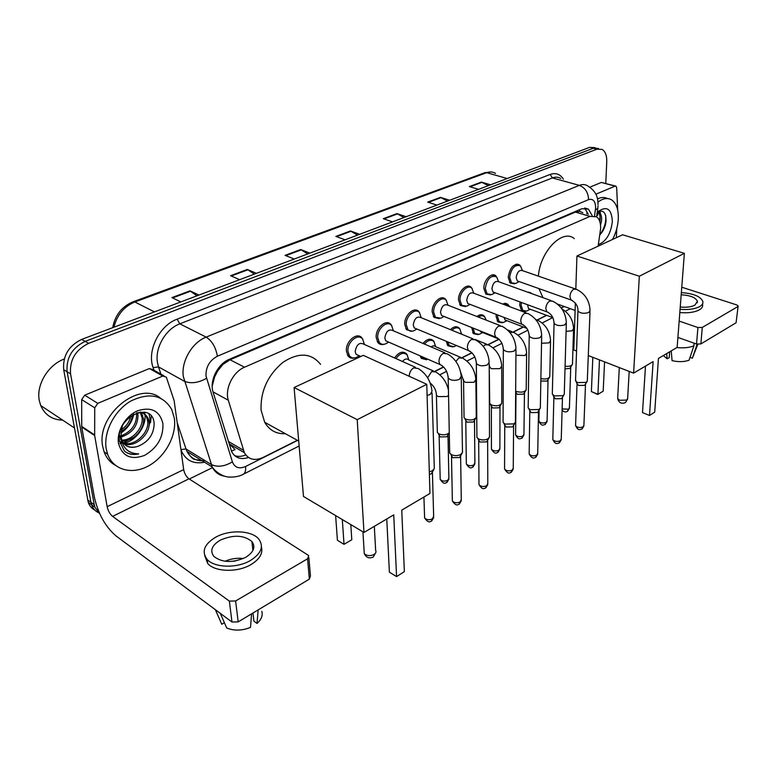 <?xml version="1.0" encoding="UTF-8"?>
<svg xmlns="http://www.w3.org/2000/svg" width="777" height="777" viewBox="0 0 777 777"><rect width="100%" height="100%" fill="white"/><g stroke="black" fill="none" stroke-linecap="round" stroke-linejoin="round"><path stroke-width="1.17" d="M525.553 311.334L521.561 310.625L519.706 305.089L520.085 301.981M502.204 322.766L497.94 321.911L496.124 316.482L496.28 314.442M477.972 334.634L473.416 333.624L471.658 327.505M452.787 346.96L447.911 345.765L446.221 341.268M426.602 359.78L421.377 358.362L420.095 355.837M354.574 357.925C351.835 358.663 349.64 357.983 347.989 355.876L346.416 351.087C345.377 341.19 357.478 331.313 362.082 338.141L362.927 339.549M384.013 344.279C381.517 344.998 379.477 344.415 377.894 342.55L376.194 337.49C375.34 328.001 386.499 318.415 391.035 324.621L391.919 325.99M465.384 306.565L460.47 305.546L458.517 299.912C458.09 291.443 467.035 282.692 471.231 287.383L472.202 288.646M514.51 283.79L510.236 283.09L508.207 277.234C509.984 267.23 513.84 263.15 519.774 264.996L517.035 264.054M490.423 294.959L485.839 294.114L483.848 288.354C483.527 280.167 491.89 271.678 495.959 275.961L492.939 274.893M439.345 318.638L434.061 317.414L432.177 311.936C431.623 303.147 441.219 294.133 445.542 299.271L446.484 300.582M412.247 331.196L406.565 329.739L404.759 324.456C404.059 315.326 414.394 306.031 418.832 311.674L419.745 313.014M598.144 246.095L600.621 228.564C600.776 222.902 599.426 218.978 596.581 216.764L590.015 216.385L244.532 367.21C233.003 371.843 224.553 389.044 228.321 400.252L244.347 452.68C248.465 459.586 254.72 461.169 263.121 457.439L297.319 440.287M217.609 371.076L223.028 364.267C220.299 365.588 218.492 367.861 217.609 371.076L214.617 376.923L212.218 386.072M244.347 452.68L229.215 443.793L235.072 449.582L231.42 451.155M582.837 212.733L579.7 211.393L575.407 212.082L230.041 359.78L223.368 364.122M434.877 371.27L443.57 366.909M462.033 357.643L471.862 352.709M488.111 344.551L498.96 339.112M513.17 331.983L523.193 326.952M537.276 319.891L546.474 315.277M561.188 307.896L564.073 306.449M527.768 292.201L531.031 293.036L528.467 292.123M502.602 304.011L507.964 304.273L505.157 303.224M476.932 316.511C479.7 314.384 482.07 314.199 484.042 315.948L484.926 317.142M450.446 329.642C453.787 326.398 456.711 325.884 459.207 328.098L460.071 329.322M423.018 343.444C426.864 338.947 430.332 338.053 433.401 340.753L434.246 342.006M394.57 357.954C398.844 352.049 402.845 350.709 406.575 353.943L407.391 355.225M592.123 215.462L588.403 209.1L581.905 208.702L229.273 359.333C217.686 363.879 209.256 380.992 213.112 392.191L231.701 451.748C235.314 458.032 240.909 459.945 248.494 457.488M584.634 208.042L588.286 214.335M151.311 416.054L150.466 422.707L151.311 416.054M597.688 215.355L597.649 212.15L597.688 215.355M597.649 212.102L597.979 212.325C599.766 213.792 600.456 216.501 600.067 220.474L599.863 221.775M99.835 513.966L94.891 507.177L94.26 504.729L70.542 373.883C69.522 359.994 75.554 349.815 88.646 343.347L596.93 149.194L602.185 149.437C605.37 151.486 606.886 155.546 606.75 161.626L605.788 183.43M212.558 467.589L189.306 479.02M94.843 510.11C91.725 508.469 89.53 505.885 88.267 502.35L63.695 369.697C62.646 355.876 68.648 345.775 81.702 339.394L589.588 147.368L598.513 148.524L593.249 148.281L85.159 341.365L593.249 148.281L596.93 149.194M63.695 369.697L67.113 371.785C66.074 357.925 72.086 347.785 85.159 341.365C72.086 347.785 66.074 357.925 67.113 371.785L90.938 502.311L67.113 371.785L70.542 373.883M98.155 512.529C95.027 510.887 92.832 508.304 91.569 504.759L90.938 502.311L91.569 504.759C92.832 508.304 95.027 510.887 98.155 512.529M245.755 454.924C241.764 456.585 238.053 456.818 234.635 455.633M196.96 295.814L189.976 290.86L171.921 297.601L180.837 301.913M198.941 295.066L189.976 290.86M254.37 274.106L247.339 269.444L230.575 275.709L239.627 279.681M256.429 273.329L247.339 269.444M307.741 253.933L300.689 249.534L285.081 255.361L294.23 259.042M309.858 253.127L300.689 249.534M488.335 185.654L481.351 182.1L469.357 186.577L478.593 189.335M490.588 184.8L481.351 182.1M447.494 201.097L440.472 197.358L427.7 202.127L436.956 205.079M449.728 200.252L440.472 197.358M403.972 217.55L396.93 213.607L383.304 218.696L392.54 221.872M406.177 216.715L396.93 213.607M357.488 235.12L350.437 230.963L335.868 236.402L345.075 239.811M359.654 234.304L350.437 230.963M589.588 147.368L594.861 147.62M595.862 194.211L615.073 186.14L601.34 182.44L615.501 186.043M589.898 187.15L601.34 182.44M738.121 306.245L736.072 322.776L738.14 305.973L736.703 304.905L681.769 287.218M700.864 343.929L696.532 344.036L697.931 327.535L702.291 327.428L700.864 343.929L736.072 322.776M677.903 337.432L696.532 344.036M702.291 327.428L737.694 306.682M697.931 327.535L679.156 321.086M616.346 237.694L616.792 228.516M617.696 210.072L616.666 187.665L615.986 186.179L615.073 186.14M680.244 307.022C686.412 307.605 691.316 306.964 694.949 305.118L697.406 301.311C695.706 297.523 690.297 295.347 681.186 294.784M679.817 312.558C688.004 313.248 694.492 312.364 699.261 309.887C701.825 308.391 702.932 306.672 702.583 304.73L702.699 303.467M680.069 309.295C688.267 309.984 694.764 309.1 699.543 306.633C702.107 305.147 703.214 303.428 702.864 301.495C700.65 296.435 693.482 293.483 681.351 292.618M676.874 347.552C683.566 348.251 689.248 347.678 693.91 345.843L689.063 360.227C684.061 361.956 678.389 362.092 672.066 360.635L671.221 350.893M694.133 343.181L693.91 345.843M663.335 355.555L667.171 358.828L669.24 357.595L669.667 351.816M666.695 353.574L667.171 358.828M690.034 357.362L692.365 358.207L697.115 344.201M692.365 358.207L697.785 344.328M597.95 202.098C603.059 198.232 607.643 197.513 611.693 199.922C616.404 203.302 618.609 209.605 618.307 218.852C617.88 226 615.976 232.867 612.577 239.442M597.474 198.961C601.126 197.154 604.428 197.008 607.381 198.533M600.534 225.145L601.505 220.901C601.903 216.929 601.213 214.209 599.426 212.743L597.571 212.15M599.834 234.877C603.214 231.332 605.273 226.933 606.011 221.688C606.245 212.461 603.341 209.343 597.29 212.335M597.192 212.403L597.999 211.606C606.856 205.526 611.645 208.838 612.354 221.532C610.829 233.79 606.177 241.482 598.368 244.609M600.592 214.073L599.854 211.14M599.601 220.979L600.038 216.424M599.727 212.976L599.271 211.305M599.941 234.78C604.516 228.205 606.4 221.659 605.584 215.132M538.383 276.136C540.122 251.321 562.703 228.312 574.329 238.656M542.958 297.669L538.937 288.597M530.448 292.618L529.749 292.579M653.136 361.577L649.514 415.462L654.71 412.15L658.44 358.45L677.136 347.406L684.372 253.331L639.345 276.223L633.605 373.125L653.136 361.577M649.514 415.462L642.511 412.587L649.514 415.462M645.493 366.103L642.511 412.587M633.605 373.125L588.267 355.545M576.563 351L573.795 349.932L575.359 303.098M639.345 276.223L576.932 256.012L575.835 288.927M576.932 256.012L622.6 234.78L684.372 253.331M604.564 361.859L603.195 391.161L597.668 394.493L591.394 391.579L592.822 357.303M591.394 391.579L597.94 394.269L599.475 359.887M597.668 394.493L603.195 391.161M285.392 433.702C276.301 434.12 269.405 430.312 264.695 422.29L261.072 410.081C260.441 391.171 267.696 375.272 282.847 362.403C298.621 352.136 311.198 352.787 320.58 364.364M393.735 514.869L396.571 576.592L404.361 571.629L401.758 510.13L429.953 493.463L426.767 384.294L357.216 419.658L363.976 532.449L393.735 514.869M386.771 518.987L389.384 572.183L396.571 576.592M363.976 532.449L303.496 496.464L294.094 387.519L363.296 355.342L426.767 384.294M357.216 419.658L294.094 387.519M350.796 524.611L351.787 539.743L344.026 544.327L337.412 540.268L335.625 515.578M351.787 539.743L344.026 544.327L342.307 519.56M518.851 281.468L517.288 280.915L516.151 277.593C517.161 271.95 519.337 269.648 522.668 270.697L574.97 288.801M516.899 282.828L515.792 283.43L511.528 282.886L509.625 277.379C511.295 267.997 514.908 264.17 520.464 265.899L522.397 270.493M590.015 311.383L587.286 381.138L586.101 382.381L577.709 382.595L576.145 381.643L575.563 379.749M587.043 381.594L584.663 385.314L578.612 385.46L576.99 383.644M494.755 292.638L493.036 292.006L491.909 288.733C492.958 282.886 495.24 280.555 498.737 281.75L551.029 300.573M492.968 293.929L491.763 294.58L487.15 293.92L485.275 288.51C487.014 278.788 490.792 274.912 496.639 276.894L498.552 281.595M566.326 323.62L564.267 394.308L562.985 395.678L554.428 395.891L552.311 394.094L552.34 392.948M563.985 394.842L561.567 398.64L555.409 398.786L553.826 396.901M469.716 304.244L467.812 303.516L466.715 300.31C467.812 294.24 470.202 291.89 473.883 293.25L526.116 312.83M468.104 305.448L466.792 306.177L461.8 305.371L459.974 300.077C459.576 292.133 467.958 283.926 471.892 288.325L473.776 293.152M541.666 336.344L540.326 408.003L538.947 409.498L530.225 409.712L528.175 407.954L528.195 406.672M540.005 408.615L537.567 412.48L531.283 412.636L529.729 410.693M443.677 316.317L441.569 315.472L440.51 312.364C441.657 306.041 444.172 303.671 448.047 305.225L500.165 325.592M442.268 317.434L440.821 318.22L435.421 317.259L433.644 312.111C433.129 303.865 442.132 295.406 446.183 300.233L448.018 305.196M515.977 349.611L515.433 422.232L513.937 423.883L505.04 424.096L503.069 422.397L503.069 420.959M515.064 422.941L512.587 426.894L506.177 427.049L504.671 425.029M416.569 328.875L414.248 327.904L413.228 324.903C414.442 318.327 417.084 315.928 421.163 317.696L473.115 338.898M415.394 329.885L413.801 330.769C411.441 331.672 409.489 331.284 407.944 329.603L406.254 324.631C405.604 316.074 415.297 307.352 419.444 312.645L421.221 317.725M489.199 363.432L489.5 437.033L487.888 438.859C484.974 440.229 481.954 440.306 478.807 439.083L476.923 437.441L476.913 435.829M489.092 437.859L486.587 441.89L480.04 442.045L478.574 439.967M388.335 341.958L385.771 340.841L384.809 337.966C386.091 331.109 388.888 328.69 393.172 330.711L444.891 352.777M387.422 342.851L385.654 343.832C383.061 344.813 380.944 344.347 379.302 342.434L377.709 337.684C376.913 328.778 387.383 319.784 391.618 325.602L393.308 330.546M461.247 377.855L462.49 452.457L460.742 454.477C457.721 455.905 454.623 455.973 451.466 454.7L449.689 453.127L449.65 451.34M462.024 453.409L459.479 457.527L452.797 457.682L451.379 455.526M358.896 355.604L356.07 354.312L355.176 351.583C356.546 344.425 359.489 341.997 364.005 344.289L415.413 367.278M358.275 356.352L356.303 357.449C353.448 358.508 351.155 357.954 349.427 355.779L347.941 351.282C346.979 342.006 358.323 332.731 362.636 339.141L364.219 343.842M432.061 392.919L434.314 468.521L432.43 470.755L429.322 471.794M433.789 469.629L431.206 473.834L429.399 474.504M529.982 309.149L528.515 308.605L527.525 304.72M527.913 310.441L526.641 311.082L522.824 310.441L521.095 305.244L521.416 302.467M572.212 364.724L569.881 368.415L564.976 368.861M573.562 329.555L572.455 364.267C571.406 365.996 568.939 366.666 565.054 366.258M504.729 321.804L503.331 322.504L499.232 321.746L497.533 316.637L497.639 314.967M504.244 304.633L508.634 305.196L509.673 306.662M549.504 377.292L547.134 381.051L540.782 381.041M506.643 320.58L505.04 319.959L504.04 317.414M550.543 341.618L549.776 376.767C548.28 378.904 545.308 379.516 540.831 378.584M526.621 354.166L526.214 389.743C524.388 392.2 521.095 392.764 516.336 391.443L515.607 391.064M480.672 333.595L479.137 334.363L474.728 333.469L473.057 328.069M478.428 317.094C480.885 315.404 482.973 315.326 484.693 316.89L486.256 320.153M525.912 390.345L523.513 394.182L517.404 394.327L515.928 392.531M482.41 332.449L480.079 330.885M459.333 333.275L461.674 333.993M501.748 367.2L501.738 403.214C499.864 405.827 496.484 406.449 491.588 405.06L489.724 403.467L489.714 402.156M451.884 330.235C454.943 327.428 457.595 327.03 459.838 329.06L461.519 333.848M501.398 403.904L498.96 407.818L492.735 407.974L491.297 406.118M455.681 345.833L453.991 346.688L449.242 345.629L447.707 341.89M431.138 346.911C432.954 345.551 434.479 345.483 435.712 346.727L460.625 357.323M475.864 380.769L476.282 417.22C474.368 420.017 470.881 420.687 465.841 419.23L464.054 417.696L464.034 416.229M424.427 344.046C428.01 339.996 431.206 339.219 434.013 341.725L435.635 346.571M475.903 418.016L473.426 422.008L467.074 422.164L465.676 420.26M428.185 359.372L422.737 358.246L421.756 356.565M402.467 361.49C404.807 358.77 406.886 358.275 408.712 359.984L433.42 370.959M449.281 432.789C446.561 434.994 443.143 435.392 439.044 433.984L437.344 432.507L437.305 430.885M395.969 358.585C399.97 353.127 403.7 351.913 407.158 354.924L408.712 359.596M449.281 432.847L446.853 436.781L440.365 436.936L439.015 434.974M361.286 337.296L358.284 335.965M97.785 403.35L94.726 407.818L94.658 435.538L81.721 427.029L81.682 399.592L84.712 395.192L97.785 403.35L162.811 376.049L149.427 368.541L152.952 369.667L163.869 375.777M84.712 395.192L149.427 368.541M81.721 427.029L94.454 497.552C98.252 513.976 105.429 526.767 115.987 535.916L231.983 622.027L229.361 601.116L112.597 516.384C109.916 514.092 108.1 510.868 107.148 506.691L94.658 435.538M308.857 557.565L310.441 575.99L309.343 579.137L307.575 558.799L308.692 555.701L308.08 555.157L188.986 478.817C186.257 476.719 184.489 473.649 183.693 469.619L174.145 400.699L166.346 377.166L162.811 376.049M229.361 601.116L235.616 600.971L238.18 621.891L309.343 579.137M238.18 621.891L231.983 622.027M235.616 600.971L307.575 558.799M206.828 559.071L207.265 560.12L206.828 559.071M245.678 557.352C253.739 552.233 255.818 546.959 251.903 541.52C243.842 534.994 233.304 534.537 220.28 540.151C211.791 545.308 209.673 550.757 213.937 556.478C222.271 562.801 232.847 563.102 245.678 557.352M243.327 558.537C237.043 557.769 230.954 558.682 225.048 561.276M252.972 612.995L253.914 621.182L257.022 623.445L258.168 609.877M235.606 560.907L233.081 561.285M204.623 555.409L207.731 563.578C215.103 572.047 237.49 572.639 250.835 564.656C259.586 559.314 263.112 553.409 261.422 546.969M215.831 537.13C204.176 544.162 201.292 551.602 207.177 559.459C214.559 567.909 236.985 568.492 250.369 560.538C261.237 553.583 264.054 546.445 258.809 539.112C251.806 530.341 229.681 529.36 215.831 537.13M215.365 609.692L221.756 624.252L224.388 622.688M251.593 613.83L250.505 627.418C241.909 630.798 233.974 630.973 226.69 627.962L220.328 613.374M257.022 623.445C261.373 619.57 262.966 615.549 261.81 611.392M62.704 420.143C52.234 419.842 44.911 414.976 40.734 405.565L39.374 400.913C35.868 385.207 47.98 364.918 64.238 359.032M106.245 448.98C103.234 432.167 114.413 410.45 130.847 401.029C149.456 392.113 163.102 394.978 171.785 409.605L174.359 418.366C176.787 435.382 165.443 456.526 148.844 465.724C132.313 475.087 113.355 470.289 107.614 454.205L106.245 448.98M115.268 465.248C110.081 462.344 106.362 457.886 104.118 451.874L102.749 446.658C95.794 415.52 139.073 380.167 160.344 398.047M119.541 441.385L122.038 442.715M123.446 443.181C134.625 446.756 149.369 432.614 147.669 421.251L146.863 417.861C145.561 414.763 143.356 412.82 140.249 412.043M125.757 445.406C129.293 447.445 133.343 447.766 137.898 446.348C148.436 441.958 153.846 434.421 154.147 423.727C152.943 399.699 114.792 417.298 119.512 441.151L122.154 443.026M123.97 443.813C135.111 448.28 150.845 433.857 149.058 422.105L148.261 418.716C146.047 413.937 142.22 411.985 136.781 412.849M121.766 440.112C132.731 440.345 143.386 427.68 142.104 417.851L140.375 412.674M122.115 440.967C133.236 441.987 144.872 428.904 143.492 418.696L141.259 412.81M120.891 435.955C131.332 431.711 136.577 424.553 136.606 414.491L136.363 412.995M121.018 437.121C132.168 433.265 137.82 425.99 137.976 415.326L137.442 412.742M121.183 429.914C126.292 426.418 129.536 421.746 130.924 415.918M120.901 431.73C127.651 427.719 131.536 422.086 132.546 414.84M119.493 435.042L121.61 441.317M137.898 446.348C130.322 448.766 124.971 446.756 121.843 440.316L120.921 436.237L122.29 426.146M162.908 423.514C163.5 437.354 157.343 447.999 144.435 455.448C130.915 460.285 122.271 456.293 118.512 443.463C116.404 431.439 125.466 415.938 137.519 410.829C151.194 406.488 159.664 410.722 162.908 423.514M119.512 441.151L124.417 451.097C128.351 454.292 133.12 455.215 138.724 453.885C128.574 453.622 122.659 448.232 120.989 437.713L120.921 436.237M120.794 433.119C127.768 428.438 132.109 422.105 133.819 414.122M124.097 443.337C137.752 440.161 147.844 423.154 144.425 412.111M119.998 443.521L122.212 443.181M123.271 442.939L134.178 437.111M148.805 426.816C150.243 421.96 150.272 417.647 148.902 413.859M125.515 451.942C129.4 454.273 133.799 454.914 138.724 453.885M213.617 377.418L214.617 376.923M579.7 211.393L579.691 209.644M223.028 364.267L222.912 363.345M575.407 212.082L590.015 216.385M228.283 441.365L243.366 450.204M213.005 391.831L228.321 400.252M230.041 359.78L244.532 367.21M594.56 215.841L595.629 207.877C595.473 201.156 593.123 198.407 588.577 199.621L217.385 356.225C209.547 360.45 205.75 367.035 205.992 375.981L232.381 461.859C234.761 467.667 239.161 469.211 245.571 466.491L297.542 440.413M224.941 476.252C219.201 475.485 214.976 472.406 212.276 467.016L183.323 376.534C180.973 361.538 192.094 342.443 206.158 337.111L579.331 185.363C582.41 184.149 585.178 184.314 587.616 185.858C597.756 192.133 597.872 199.466 598.047 204.827M154.011 370.26L153.118 367.618C146.795 350.815 159.402 325.437 177.107 319.192L550.145 174.446L552.398 177.933L579.331 185.363C585.159 187.684 588.247 192.434 588.577 199.621M217.385 356.225C215.773 347.27 212.034 340.899 206.158 337.111L179.817 323.834C165.851 328.924 154.944 347.523 157.41 362.257L158.498 366.899L184.382 381.254C190.841 383.896 198.213 382.935 206.497 378.341M550.145 174.446C555.749 172.504 560.178 174.087 563.412 179.215M560.761 178.487C558.284 176.942 555.497 176.758 552.398 177.933L179.817 323.834L177.107 319.192M204.536 462.237C193.172 464.393 185.315 460.275 180.963 449.893M88.646 343.347L81.702 339.394M94.26 504.729L87.636 499.912M201.097 460.12L199.058 460.508M232.381 461.859C224.582 466.53 217.55 467.414 211.286 464.52L186.004 448.96L187.014 451.427C190.792 458.44 196.766 461.509 204.934 460.615M153.118 367.618L158.498 366.899L160.917 374.125M177.185 422.659L186.004 448.96L180.915 449.582M435.071 371.387L443.716 367.055M462.228 357.76L471.998 352.855M488.286 344.677L499.106 339.248M513.344 332.1L523.416 327.049M537.431 320.007L546.707 315.355M561.295 308.032L564.296 306.526M245.571 466.491C245.94 470.318 245.231 472.882 243.444 474.184L242.647 474.572M595.435 209.907L597.785 208.401L598.008 205.992M229.749 444.697L230.293 444.425M112.694 327.671C115.074 315.171 121.834 306.565 132.974 301.835L134.839 301.981C123.98 306.556 117.016 314.967 113.937 327.204M495.483 173.388C492.861 171.766 489.928 171.532 486.684 172.679L484.595 172.795L133.275 301.719M507.196 178.525L486.684 172.679L134.839 301.981L154.458 311.888M336.567 236.664L351.039 231.255M384.003 218.939L397.533 213.889M428.409 202.35L441.083 197.611M470.056 186.781L481.954 182.342M285.781 255.643L301.291 249.844M231.264 276.01L247.941 269.774M172.591 297.931L190.569 291.21M617.705 397.756L617.666 398.514L619.657 400.252L626.709 400.077L627.651 398.378L629.195 371.406M364.112 551.175L364.248 553.467L365.472 554.613C368.249 555.982 371.115 555.914 374.067 554.419C375.883 553.205 376.408 551.864 375.641 550.407L374.32 526.34M585.499 384.479L583.906 425.233L583.061 426.864C579.739 428.04 577.253 427.622 575.572 425.621L575.602 424.844M581.73 429.118L583.061 426.864M572.396 300.495L570.949 299.951L569.91 296.552C570.211 293.24 571.464 290.802 573.669 289.238L576.466 289.326C584.984 293.531 589.51 300.573 590.054 310.47L588.587 312.568C583.78 313.869 580.225 313.345 577.942 310.994L577.981 310.052M562.461 397.746L561.256 438.956L560.363 440.734C557.031 441.948 554.516 441.54 552.806 439.51L552.826 438.646M559.052 443.007L560.363 440.734M548.416 312.471L546.843 311.839L545.813 308.498C546.085 305.138 547.377 302.651 549.669 301.029L552.69 301.175C561.159 305.507 565.714 312.645 566.355 322.591L564.811 324.873C559.974 326.214 556.4 325.689 554.059 323.319L554.088 322.261M538.51 411.548L537.723 453.214L536.771 455.137C533.44 456.39 530.895 455.992 529.156 453.953L529.166 452.991M535.499 457.43L536.771 455.137M523.465 324.932L521.736 324.213L520.726 320.94C520.978 317.531 522.299 314.986 524.679 313.306L527.952 313.519C536.363 317.978 540.938 325.204 541.686 335.188L540.054 337.674C535.207 339.063 531.594 338.549 529.215 336.15L529.234 334.974M513.597 425.893L513.247 468.016L512.257 470.124C508.906 471.406 506.351 471.027 504.564 468.978L504.574 467.9M511.004 472.426L512.257 470.124M497.465 337.917L495.58 337.082L494.599 333.896C494.823 330.429 496.182 327.826 498.659 326.097L502.195 326.379C510.538 330.973 515.132 338.286 515.986 348.31L514.267 351.019C509.411 352.447 505.759 351.952 503.331 349.533L503.331 348.222M487.655 440.831L487.791 483.42L486.742 485.712C483.391 487.033 480.808 486.664 478.991 484.615L478.982 483.411M485.528 488.024L486.742 485.712M470.347 351.457L468.298 350.485L467.356 347.406C467.55 343.881 468.939 341.229 471.522 339.432L475.359 339.811C483.615 344.532 488.218 351.923 489.189 361.985L487.373 364.928C482.507 366.404 478.836 365.928 476.35 363.5L476.32 362.043M460.625 456.4L461.276 499.446L460.178 501.942C456.827 503.302 454.224 502.962 452.36 500.912L452.331 499.562M458.993 504.263L460.178 501.942M442.045 365.578L439.821 364.462L438.927 361.509C439.092 357.925 440.52 355.206 443.201 353.35L447.377 353.836C455.516 358.683 460.139 366.152 461.227 376.233L459.314 379.448C454.438 380.963 450.738 380.507 448.193 378.088L448.144 376.457M432.43 472.63L433.644 516.132L432.488 518.861C429.137 520.26 426.515 519.939 424.611 517.9L424.563 516.394M431.342 521.192L432.488 518.861M409.236 376.301L409.226 376.233C409.362 372.591 410.829 369.803 413.626 367.88L418.152 368.502C426.175 373.475 430.798 381.012 432.012 391.103L430.303 394.463L427.097 395.435M570.726 367.589L569.434 407.595L568.579 409.168L562.13 408.955M567.259 411.431L568.579 409.168M562.024 309.052C569.298 313.452 573.144 319.978 573.591 328.661L572.144 330.769L566.093 331.361M548.028 380.176L547.105 420.639L546.212 422.338C542.968 423.494 540.53 423.115 538.888 421.212L538.908 420.406M544.92 424.611L546.212 422.338M535.771 319.561L537.558 320.124C545.571 324.339 549.902 331.177 550.563 340.627L549.038 342.91L541.53 343.23M524.465 393.249L523.941 434.168L522.999 436.014C519.745 437.198 517.288 436.829 515.617 434.906L515.627 434.022M521.726 438.296L522.999 436.014M509.877 332.449L513.568 332.313C521.522 336.645 525.874 343.56 526.641 353.049L525.029 355.516L515.928 355.244M499.98 406.837L499.883 448.203L498.892 450.213C495.629 451.427 493.152 451.068 491.443 449.145L491.443 448.154M497.649 452.515L498.892 450.213M483.323 346.416L485.169 344.745L488.636 344.998C496.522 349.446 500.893 356.439 501.757 365.957L500.058 368.638L491.54 368.725L489.636 367.191L489.627 365.938M474.514 420.969L474.883 462.791L473.834 464.967C470.571 466.219 468.065 465.879 466.326 463.947L466.307 462.849M472.62 467.278L473.834 464.967M455.905 361.431L458.954 357.867L462.703 358.207C470.503 362.772 474.883 369.833 475.854 379.39L474.067 382.294L465.384 382.371L463.558 380.895L463.539 379.516M447.999 435.664L448.873 477.952L447.766 480.322C444.502 481.604 441.977 481.284 440.2 479.351L440.17 478.127M446.59 482.643L447.766 480.322M448.533 395.435L446.989 396.523L438.131 396.6L436.402 395.182L436.353 393.648M427.661 377.845L431.653 371.542L435.703 371.969C442.22 375.747 446.464 381.74 448.426 389.947M112.597 516.384L188.986 478.817M107.148 506.691L183.693 469.619M81.663 426.398L94.6 434.906M94.726 407.818L81.682 399.592M417.997 310.936L415.88 310.072M586.956 212.539L586.839 213.908M418.832 311.674L414.763 310.033M445.542 299.271L441.86 297.853M471.231 287.383L467.9 286.14M391.035 324.621L386.548 322.717M362.082 338.141L357.129 335.946M406.575 353.943L402.496 352.146M433.401 340.753L429.681 339.19M459.207 328.098L455.817 326.728M484.042 315.948L480.963 314.753M584.741 208.032L588.403 209.1M94.891 507.177L88.267 502.35M299.135 445.988L243.444 474.184C236.868 477.972 227.175 477.243 226.136 476.563C224.796 476.631 216.181 473.222 212.276 467.016L187.014 451.427C190.316 456.682 192.968 459.372 194.959 459.479L201.884 460.606M439.772 374.796L446.62 371.328M466.928 361.052L474.883 357.022M492.997 347.853L501.961 343.317M518.045 335.169L527.933 330.167M542.132 322.979L552.748 317.599M565.316 311.237L570.328 308.702M596.551 216.744L597.698 209.023M484.984 172.649L491.181 171.979M697.29 302.777L697.406 301.311M599.426 212.743L597.979 212.325M575.116 310.431L557.459 304.06M619.308 367.579L617.666 398.514C618.783 402.816 621.406 404.157 625.524 402.535L627.622 399.057M298.718 441.054L264.695 422.29M362.946 531.837L364.248 553.467C366.171 557.624 369.162 558.818 373.213 557.051L375.874 552.398M583.906 425.922L582.128 428.894C579.593 429.817 578.205 430.924 575.572 425.621L577.039 384.139M517.9 265.025L515.773 264.297M517.288 280.915L570.949 299.951C575.815 302.457 578.146 306.138 577.942 310.994L575.534 380.769M577.486 384.78L576.145 381.643M519.182 281.585L515.792 283.43M511.528 282.886L509.43 282.138M561.256 439.733L559.45 442.773C557.002 443.696 555.487 444.832 552.806 439.51L553.875 397.484M493.803 275.884L491.676 275.116M493.036 292.006L546.843 311.839C551.301 313.753 553.71 317.57 554.059 323.319L552.311 394.094M554.37 398.164L553.001 395.027M495.104 292.764L491.763 294.58M537.733 454.079L535.887 457.206C534.906 457.138 532.837 460.596 529.156 453.953L529.797 411.354M468.764 287.16L466.637 286.373M467.812 303.516L521.736 324.213C526.32 326.223 528.807 330.206 529.215 336.15L528.175 407.954M530.361 412.082L528.943 408.945M470.066 304.38L466.792 306.177M461.8 305.371L459.702 304.555M513.276 468.978L511.392 472.202C510.44 471.804 508.984 476.019 504.564 468.978L504.749 425.806M441.569 315.472L495.58 337.082C500.281 339.219 502.865 343.366 503.331 349.533L503.069 422.397M505.38 426.563L503.933 423.436M444.036 316.462L440.821 318.22M435.421 317.259L433.323 316.414M487.839 484.489L485.907 487.801C484.955 487.5 483.313 491.511 478.991 484.615L478.681 440.85M414.248 327.904L468.298 350.485C473.135 352.758 475.815 357.099 476.35 363.5L476.923 437.441M479.38 441.657L477.894 438.539M416.948 329.03L413.801 330.769M407.944 329.603L405.856 328.72M461.353 500.631L459.372 504.05C458.411 503.7 456.925 507.799 452.36 500.912L451.505 456.546M385.771 340.841L439.821 364.462C444.794 366.89 447.591 371.435 448.193 378.088L449.689 453.127M452.292 457.391L450.777 454.283M388.723 342.133L385.654 343.832M379.302 342.434L377.224 341.521M433.751 517.453L431.711 520.978C430.779 520.658 429.244 524.679 424.611 517.9L423.941 497.018M356.07 354.312L360.829 356.488M359.295 355.788L356.303 357.449M349.427 355.779L347.358 354.827M569.424 408.246L567.628 411.218C565.695 412.47 563.849 412.092 562.101 410.091M528.515 308.605L552.913 317.667M530.254 309.256L526.641 311.082M547.115 421.357L545.289 424.407C542.909 425.204 541.588 426.437 538.888 421.212L539.102 410.363M506.002 304.205L503.933 303.438M505.04 319.959L526.923 328.389M506.934 320.687L503.331 322.504M499.232 321.746L497.193 320.95M523.96 434.965L522.095 438.092C519.784 438.898 518.366 440.132 515.617 434.906L515.996 393.133M507.468 329.924L511.858 331.643M516.501 393.784L515.598 391.822M481.798 315.763L479.73 314.957M480.652 331.74L498.892 339.044M482.711 332.566L479.137 334.363M474.728 333.469L472.678 332.643M499.912 449.096L498.008 452.311C497.037 451.874 495.784 456.021 491.443 449.145L491.375 406.818M474.941 339.413L486.752 344.221M489.199 363.587L489.724 403.467M491.938 407.498L490.491 404.409M456.352 345.493L453.991 346.688M449.242 345.629L447.202 344.765M474.932 463.782L472.979 467.084C472.018 466.647 470.775 470.784 466.326 463.947L465.782 421.047M460.703 372.29L463.558 380.895L464.054 417.696M466.404 421.765L464.918 418.686M422.737 358.246L420.697 357.352M448.941 479.04L446.95 482.449C446.008 482.041 444.697 486.101 440.2 479.351L439.131 435.868M430.176 382.964C434.168 386.266 436.237 390.345 436.402 395.182L437.344 432.507M439.831 436.625L438.306 433.547M252.904 550.495L251.903 541.52M207.731 563.578L207.177 559.459M148.261 418.716L146.863 417.861M142.677 415.316L141.297 414.471M121.29 439.957L120.678 439.559M107.614 454.205L104.118 451.874M74.398 427.913L40.734 405.565"/></g></svg>
